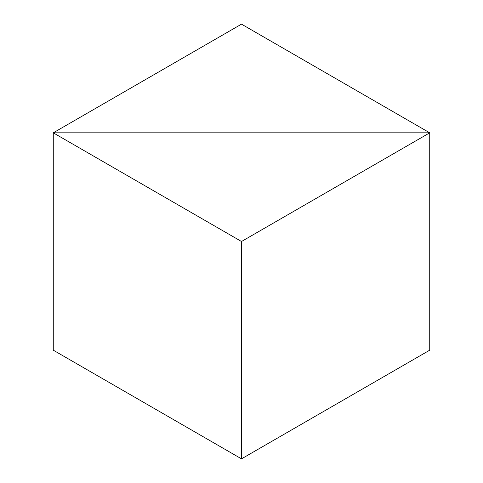 <?xml version="1.0" encoding="UTF-8"?>
<svg xmlns="http://www.w3.org/2000/svg" width="483" height="483" viewBox="0 0 483 483"><rect width="100%" height="100%" fill="white"/><g stroke="black" fill="none" stroke-linecap="round" stroke-linejoin="round"><path stroke-width="0.72" d="M241.5 24.15L429.731 132.825L429.731 350.175L429.731 132.825L53.269 132.825L53.269 350.175L53.269 132.825L53.269 350.175L241.5 458.85L53.269 350.175L53.269 132.825L429.731 132.825L241.5 24.15L53.269 132.825L241.5 241.5L241.5 458.85L429.731 350.175L429.731 132.825L53.269 132.825L241.5 241.5L241.5 458.85L429.731 350.175L429.731 132.825L241.5 241.5L429.731 132.825L53.269 132.825L241.5 24.15"/></g></svg>
